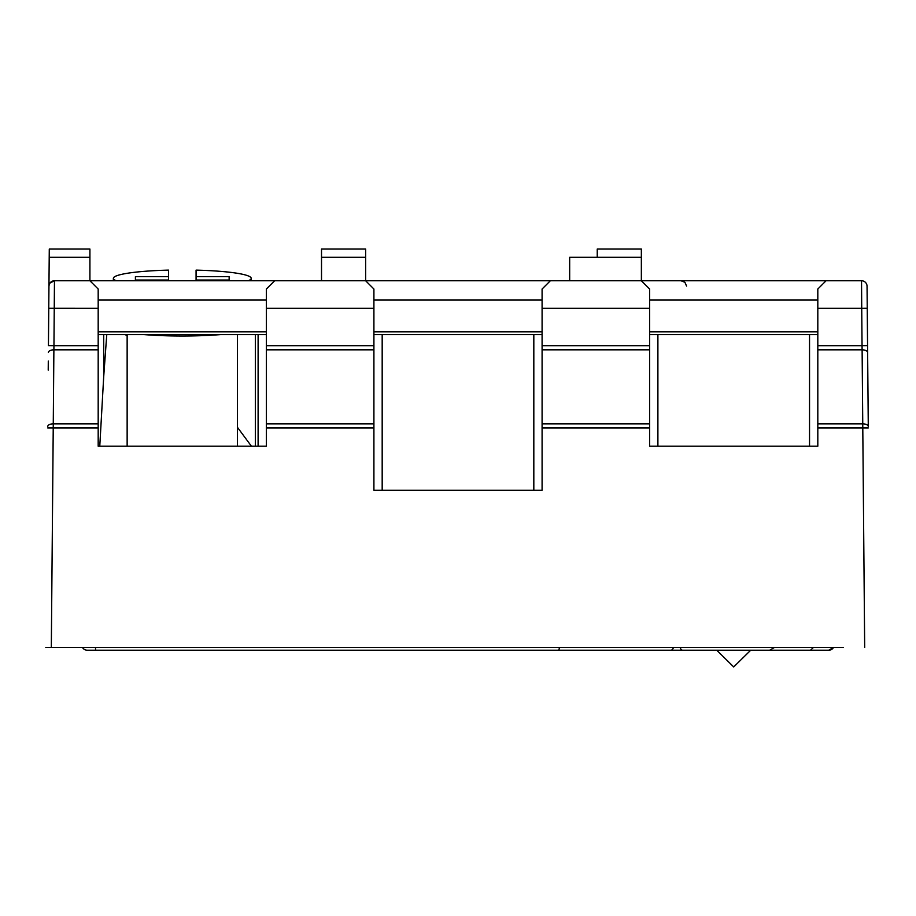 <?xml version="1.0" encoding="UTF-8"?>
<svg xmlns="http://www.w3.org/2000/svg" width="916" height="916" viewBox="0 0 916 916"><rect width="100%" height="100%" fill="white"/><g stroke="black" fill="none" stroke-linecap="round" stroke-linejoin="round"><path stroke-width="1.37" d="M833.503 647.463A5.519 5.519 0 0 1 828.728 650.223A5.519 5.519 0 0 0 833.503 647.463L828.728 650.223L763.234 650.223M813.408 647.463L810.534 650.223M680.13 647.463A5.519 2.954 90 0 0 682.695 650.223L670.89 650.223A5.519 2.943 -90 0 0 673.443 647.463M682.695 650.223L764.276 650.223M559.458 647.463L558.875 650.223L87.272 650.223A5.519 5.519 0 0 1 82.497 647.463M670.89 650.223L558.852 650.223M227.912 650.223L678.573 650.223M779.356 650.223L820.461 650.223M649.627 308.326L542.089 308.326L542.089 289.032L550.367 280.754L641.349 280.754L649.627 289.032L649.627 427.921L542.089 427.921L542.089 490.3L373.911 490.3L542.089 490.3L533.822 490.3L533.822 334.603M168.498 276.666L135.408 276.666L135.408 280.033L168.498 280.033L168.498 270.117A68.929 8.404 0 0 0 113.355 278.349A68.929 8.404 0 0 0 116.252 280.754M248.316 280.754A68.929 8.404 0 0 0 251.213 278.349A68.929 8.404 0 0 0 196.07 270.117L196.07 280.033L229.149 280.033L229.149 276.666L229.149 280.033M144.167 334.603A68.929 8.404 0 0 0 182.284 336.012A68.929 8.404 0 0 0 220.401 334.603M135.408 276.666L135.408 280.033M229.149 276.666L196.07 276.666M168.498 280.033L168.498 280.754M196.07 280.754L196.07 280.033M373.911 308.326L266.373 308.326L266.373 289.032L274.651 280.754L365.633 280.754L373.911 289.032L373.911 427.921L266.373 427.921L266.373 423.856L373.911 423.856M50.025 283.01L54.468 280.754L89.917 280.754L98.184 289.032L98.184 427.921L53.231 427.921L51.319 647.463L45.8 647.463L843.315 647.463M649.627 427.921L649.627 446.184L817.816 446.184L817.816 423.856L862.758 423.856A5.519 2.759 -0.5 0 1 868.276 426.57L867.784 370.133M542.089 427.921L542.089 423.856L649.627 423.856M843.453 647.463L51.319 647.463M48.216 370.133L48.296 361.007M48.949 286.227A5.519 5.519 0 0 1 54.468 280.754L53.952 345.698L48.433 345.653L48.949 286.227A5.519 5.519 0 0 1 54.468 280.754C51.147 281.086 49.304 282.907 48.949 286.227L49.281 249.049L89.917 249.049L89.917 257.316L49.201 257.316M817.816 308.326L817.816 345.698L862.048 345.698L861.727 308.326L817.816 308.326L817.816 289.032L826.083 280.754L861.532 280.754A5.519 5.519 0 0 1 867.051 286.227L868.276 426.57M373.911 490.3L373.911 427.921M98.184 427.921L98.184 446.184L266.373 446.184L266.373 427.921M373.911 349.832L266.373 349.832L266.373 423.856M266.373 349.832L266.373 345.698L373.911 345.698M266.373 308.326L266.373 345.698M321.516 257.316L321.516 249.049L365.633 249.049L365.633 257.316L321.516 257.316L321.516 280.754M550.367 280.754L365.633 280.754L365.633 257.316M274.651 280.754L89.917 280.754L89.917 257.316M237.427 427.28L251.408 446.184M103.703 334.603L103.703 376.716L106.76 334.603M103.703 376.716L99.775 446.184M641.349 257.316L641.349 249.049L597.243 249.049L597.243 257.316L641.349 257.316L641.349 280.754L826.083 280.754M569.672 280.754L569.672 257.316L597.243 257.316M867.704 361.007L867.567 345.653L862.048 345.698L862.116 349.832A5.519 2.759 -0.5 0 1 867.624 352.546M649.627 349.832L542.089 349.832L542.089 423.856M542.089 308.326L542.089 345.698L649.627 345.698M864.681 647.463L862.116 349.832L817.816 349.832L817.816 423.856M255.346 446.184L255.346 334.603M125.171 334.603L127.141 335.771M542.089 349.832L542.089 345.698M817.816 349.832L817.816 345.698M649.627 300.059L817.816 300.059M98.184 300.059L266.373 300.059M373.911 300.059L542.089 300.059M95.539 647.463L95.539 650.223M98.184 308.326L48.766 308.28M868.288 427.921L817.816 427.921M47.724 426.57A5.519 2.759 0.5 0 1 53.242 423.856L98.184 423.856M48.376 352.546A5.519 2.759 0.5 0 1 53.884 349.832L53.231 427.921L47.712 427.921M867.051 286.227A5.519 5.519 0 0 0 861.532 280.754L861.727 308.326L867.234 308.28M373.911 331.844L542.089 331.844M649.627 331.844L817.816 331.844M98.184 331.844L266.373 331.844M809.538 446.184L809.538 334.603M382.178 334.603L382.178 490.3M657.894 334.603L657.894 446.184M98.184 349.832L53.884 349.832L53.952 345.698L98.184 345.698M258.106 446.184L258.106 334.603M774.432 647.463L769.658 650.223M716.736 650.223L733.716 666.951L750.708 650.223M251.213 280.754L251.213 278.349M113.355 280.754L113.355 278.349M237.427 446.184L237.427 334.603M127.141 446.184L127.141 334.603M542.089 334.603L373.911 334.603M817.816 334.603L649.627 334.603M266.373 334.603L98.184 334.603M686.576 286.078L684.928 282.334L681.069 280.754"/></g></svg>
